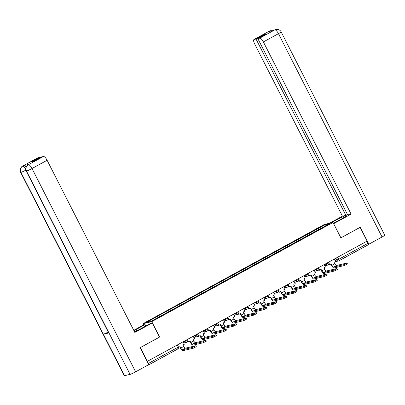 <?xml version="1.0" encoding="UTF-8"?>
<svg xmlns="http://www.w3.org/2000/svg" width="405" height="405" viewBox="0 0 405 405"><rect width="100%" height="100%" fill="white"/><g stroke="black" fill="none" stroke-linecap="round" stroke-linejoin="round"><path stroke-width="0.61" d="M143.633 324.947L142.985 323.686L151.754 321.626L333.011 222.446L340.868 237.867L360.121 227.337L367.132 241.096L147.374 361.341L140.363 347.581L159.61 337.046L151.754 321.626M333.011 222.446L324.243 224.507L142.985 323.686M147.719 365.209L148.407 365.047A1.559 0.506 -118.7 0 0 148.448 365.032A1.559 0.506 -118.7 0 0 148.569 364.743M148.296 363.72A1.559 0.506 -118.7 0 0 148.21 363.543L177.476 347.536L178.352 346.948L177.334 344.949M147.374 361.341L147.121 361.402L148.21 363.543M366.91 241.218L367.968 243.299A1.559 0.506 61.3 0 1 368.206 244.787A1.559 0.506 61.3 0 1 368.16 244.802L338.98 260.769M315.303 231.625L314.336 230.627L325.19 224.689L329.483 223.676L318.654 229.792M314.336 230.627L156.765 316.654L146.514 322.451L150.812 321.443L318.634 229.615M314.422 232.111L313.738 230.764M157.368 316.513L158.213 317.393M325.19 224.689L325.139 226.056M343.977 264.632L346.882 263.037L336.494 265.483L333.583 267.072L343.977 264.632L344.432 265.528L334.044 267.968A3.113 1.018 61.3 0 1 331.614 265.442L330.895 264.04M346.994 263.037L347.45 263.938L344.432 265.528M328.526 262.222L329.766 264.657L331.189 263.878L331.943 265.366A2.101 0.689 -118.7 0 0 333.583 267.072M329.766 264.657L329.432 264.733L328.956 263.797M334.272 259.073L335.512 261.514L334.095 262.288L334.849 263.776A2.101 0.689 -118.7 0 0 336.494 265.483M333.462 223.322L341.375 218.989A8.763 0.744 -27 0 0 346.31 215.688A8.763 0.744 -27 0 0 335.623 220.34L330.85 222.952M275.83 29.459L274.62 29.95L275.916 29.438L277.754 29.378C277.673 29.261 280.078 29.778 281.156 31.868L384.75 235.183A4.789 0.405 153 0 1 382.052 236.986L368.909 244.18L360.278 227.235L340.899 237.841L333.639 223.671M333.674 223.666L351.115 214.123L347.677 214.928L257.823 38.586L259.732 38.136L274.879 29.838M347.45 214.488L345.86 215.354L342.422 216.164L254.684 43.968A4.673 1.524 -118.7 0 1 253.975 39.508A4.673 1.524 -118.7 0 1 254.107 39.457L256.011 39.012L345.86 215.354M329.381 223.297L342.422 216.164M351.115 214.123L263.377 41.928A4.673 1.524 -118.7 0 0 259.732 38.136M368.909 244.18L368.317 244.321M257.823 38.586L266.156 34.025L264.343 34.45L256.011 39.012M269.892 31.312L269.254 31.19L268.378 31.666L273.876 30.375L274.747 29.899M264.343 34.45L264.566 34.896M272.403 30.724L270.388 30.739L269.188 31.205L254.107 39.457M136.531 330.885L135.893 329.63A8.763 0.744 -27 0 0 133.964 330.723M134.511 331.806A8.763 0.744 -27 0 0 141.644 328.278L150.817 323.261L152.285 322.917L134.845 332.459L47.107 160.264L32.025 168.515L135.619 371.83L148.762 364.637L140.13 347.698L159.509 337.092L152.285 322.917M135.893 329.63L145.066 324.613L143.598 324.957L133.766 330.338M145.78 326.015L145.066 324.613M37.837 157.798L22.751 166.05A4.673 1.524 61.3 0 0 22.624 166.101L37.706 157.844A4.673 1.524 61.3 0 1 37.837 157.798L39.741 157.348L39.968 157.793M135.619 371.83A4.789 0.405 153 0 1 130.076 374.372L108.93 332.88A4.789 0.405 153 0 1 108.651 332.88L26.198 171.057A4.789 0.405 153 0 0 26.482 171.062C25.429 168.419 26.016 166.328 28.244 164.789L43.462 156.477A4.673 1.524 61.3 0 1 47.107 160.264M108.211 332.024A4.789 0.405 153 0 1 103.386 334.186L124.527 375.678L130.076 374.372M124.527 375.678A4.789 0.405 153 0 1 124.229 375.678L20.64 172.363A4.789 0.405 153 0 0 20.933 172.363C19.886 169.715 20.468 167.624 22.68 166.101L23.687 165.559A4.673 1.524 61.3 0 1 26.006 167.235M25.849 170.156A4.789 0.405 153 0 1 20.933 172.363L103.386 334.186L108.93 332.88L26.482 171.062A4.789 0.405 153 0 0 32.025 168.515A4.673 1.524 -118.7 0 0 28.375 164.729M39.741 157.348L31.408 161.909L33.225 161.484L41.558 156.922L43.462 156.477M29.185 164.268L29.054 164.314A4.673 1.524 61.3 0 1 29.185 164.268L23.687 165.559M25.707 168.515L22.817 166.035M333.897 270.145L336.808 268.555L326.415 270.996L323.509 272.585L333.897 270.145L334.358 271.041L323.965 273.486A3.113 1.018 61.3 0 1 321.535 270.96L320.821 269.553M336.914 268.555L337.375 269.452L334.358 271.041M318.446 267.735L319.687 270.17L321.109 269.396L321.869 270.879A2.101 0.689 -118.7 0 0 323.509 272.585M319.687 270.17L319.358 270.251L318.877 269.31M324.197 264.592L325.438 267.027L324.015 267.801L324.775 269.29A2.101 0.689 -118.7 0 0 326.415 270.996M323.823 275.658L326.729 274.069L316.34 276.509L313.429 278.098L323.823 275.658L324.278 276.559L313.89 278.999A3.113 1.018 61.3 0 1 311.46 276.473L310.741 275.066M326.84 274.069L327.296 274.965L324.278 276.559M308.372 273.248L309.612 275.683L311.035 274.909L311.789 276.392A2.101 0.689 -118.7 0 0 313.429 278.098M309.612 275.683L309.278 275.764L308.802 274.823M314.118 270.105L315.358 272.54L313.941 273.319L314.695 274.803A2.101 0.689 -118.7 0 0 316.34 276.509M313.743 281.171L316.654 279.582L306.261 282.022L303.355 283.611L313.743 281.171L314.204 282.072L303.811 284.512A3.113 1.018 61.3 0 1 301.381 281.986L300.667 280.579M316.761 279.582L317.216 280.478L314.204 282.072M298.293 278.761L299.533 281.197L300.955 280.422L301.715 281.91A2.101 0.689 -118.7 0 0 303.355 283.611M299.533 281.197L299.204 281.278L298.723 280.336M304.044 275.618L305.284 278.053L303.861 278.832L304.621 280.316A2.101 0.689 -118.7 0 0 306.261 282.022M303.669 286.684L306.575 285.095L296.187 287.535L293.276 289.13L303.669 286.684L304.125 287.585L293.736 290.026A3.113 1.018 61.3 0 1 291.301 287.499L290.587 286.092M306.681 285.095L307.142 285.996L304.125 287.585M288.218 284.275L289.459 286.715L290.876 285.935L291.635 287.423A2.101 0.689 -118.7 0 0 293.276 289.13M289.459 286.715L289.124 286.791L288.643 285.849M293.964 281.131L295.204 283.566L293.787 284.345L294.541 285.834A2.101 0.689 -118.7 0 0 296.187 287.535M293.59 292.197L296.5 290.608L286.107 293.048L283.201 294.643L293.59 292.197L294.05 293.099L283.657 295.539A3.113 1.018 61.3 0 1 281.227 293.012L280.508 291.61M296.607 290.608L297.062 291.509L294.05 293.099M278.139 289.793L279.379 292.228L280.802 291.448L281.561 292.936A2.101 0.689 -118.7 0 0 283.201 294.643M279.379 292.228L279.05 292.304L278.569 291.362M283.89 286.644L285.13 289.079L283.708 289.858L284.467 291.347A2.101 0.689 -118.7 0 0 286.107 293.048M283.515 297.716L286.421 296.121L276.028 298.566L273.122 300.156L283.515 297.716L283.971 298.612L273.583 301.052A3.113 1.018 61.3 0 1 271.147 298.525L270.434 297.123M286.527 296.121L286.988 297.022L283.971 298.612M268.064 295.306L269.305 297.741L270.722 296.961L271.482 298.45A2.101 0.689 -118.7 0 0 273.122 300.156M269.305 297.741L268.971 297.817L268.49 296.88M273.81 292.157L275.051 294.597L273.633 295.372L274.387 296.86A2.101 0.689 -118.7 0 0 276.028 298.566M273.436 303.229L276.347 301.639L265.953 304.079L263.048 305.669L273.436 303.229L273.896 304.125L263.503 306.57A3.113 1.018 61.3 0 1 261.073 304.044L260.354 302.636M276.453 301.639L276.909 302.535L273.896 304.125M257.985 300.819L259.225 303.254L260.648 302.479L261.407 303.963A2.101 0.689 -118.7 0 0 263.048 305.669M259.225 303.254L258.896 303.335L258.415 302.393M263.736 297.675L264.976 300.11L263.554 300.885L264.313 302.373A2.101 0.689 -118.7 0 0 265.953 304.079M263.361 308.742L266.267 307.152L255.874 309.592L252.968 311.182L263.361 308.742L263.817 309.643L253.429 312.083A3.113 1.018 61.3 0 1 250.994 309.557L250.28 308.149M266.374 307.152L266.834 308.048L263.817 309.643M247.906 306.332L249.151 308.767L250.568 307.992L251.328 309.476A2.101 0.689 -118.7 0 0 252.968 311.182M249.151 308.767L248.817 308.848L248.336 307.906M253.657 303.188L254.897 305.623L253.479 306.403L254.234 307.886A2.101 0.689 -118.7 0 0 255.874 309.592M253.282 314.255L256.188 312.665L245.8 315.105L242.894 316.695L253.282 314.255L253.743 315.156L243.349 317.596A3.113 1.018 61.3 0 1 240.919 315.07L240.2 313.662M256.299 312.665L256.755 313.561L253.743 315.156M237.831 311.845L239.071 314.28L240.494 313.505L241.248 314.994A2.101 0.689 -118.7 0 0 242.894 316.695M239.071 314.28L238.737 314.361L238.261 313.419M243.582 308.701L244.822 311.136L243.4 311.916L244.159 313.399A2.101 0.689 -118.7 0 0 245.8 315.105M243.208 319.768L246.113 318.178L235.72 320.618L232.814 322.213L243.208 319.768L243.663 320.669L233.275 323.109A3.113 1.018 61.3 0 1 230.84 320.583L230.126 319.175M246.22 318.178L246.68 319.079L243.663 320.669M227.752 317.358L228.997 319.798L230.415 319.018L231.174 320.507A2.101 0.689 -118.7 0 0 232.814 322.213M228.997 319.798L228.663 319.874L228.182 318.932M233.503 314.214L234.743 316.649L233.32 317.429L234.08 318.917A2.101 0.689 -118.7 0 0 235.72 320.618M233.128 325.281L236.034 323.691L225.646 326.131L222.74 327.726L233.128 325.281L233.589 326.182L223.195 328.622A3.113 1.018 61.3 0 1 220.765 326.096L220.047 324.694M236.145 323.691L236.601 324.592L233.589 326.182M217.677 322.876L218.918 325.311L220.34 324.532L221.095 326.02A2.101 0.689 -118.7 0 0 222.74 327.726M218.918 325.311L218.584 325.387L218.108 324.445M223.428 319.727L224.669 322.162L223.246 322.942L224.006 324.43A2.101 0.689 -118.7 0 0 225.646 326.131M223.054 330.799L225.96 329.204L215.566 331.649L212.66 333.239L223.054 330.799L223.509 331.695L213.121 334.135A3.113 1.018 61.3 0 1 210.686 331.609L209.972 330.207M226.066 329.204L226.527 330.105L223.509 331.695M207.598 328.389L208.843 330.824L210.261 330.045L211.02 331.533A2.101 0.689 -118.7 0 0 212.66 333.239M208.843 330.824L208.509 330.9L208.028 329.964M213.349 325.24L214.589 327.68L213.167 328.455L213.926 329.943A2.101 0.689 -118.7 0 0 215.566 331.649M212.974 336.312L215.88 334.722L205.492 337.162L202.586 338.752L212.974 336.312L213.435 337.208L203.042 339.653A3.113 1.018 61.3 0 1 200.612 337.127L199.893 335.72M215.992 334.722L216.447 335.618L213.435 337.208M197.524 333.902L198.764 336.337L200.186 335.563L200.941 337.046A2.101 0.689 -118.7 0 0 202.586 338.752M198.764 336.337L198.43 336.418L197.954 335.477M203.269 330.758L204.515 333.193L203.092 333.968L203.852 335.456A2.101 0.689 -118.7 0 0 205.492 337.162M202.9 341.825L205.806 340.235L195.412 342.676L192.507 344.265L202.9 341.825L203.356 342.726L192.967 345.166A3.113 1.018 61.3 0 1 190.532 342.64L189.818 341.233M205.912 340.235L206.373 341.132L203.356 342.726M187.444 339.415L188.684 341.85L190.107 341.076L190.866 342.559A2.101 0.689 -118.7 0 0 192.507 344.265M188.684 341.85L188.355 341.931L187.874 340.99M193.195 336.272L194.435 338.707L193.013 339.486L193.772 340.969A2.101 0.689 -118.7 0 0 195.412 342.676M192.82 347.338L195.726 345.748L185.338 348.189L182.432 349.778L192.82 347.338L193.281 348.239L182.888 350.679A3.113 1.018 61.3 0 1 180.458 348.153L179.739 346.746M195.838 345.748L196.293 346.645L193.281 348.239M177.37 344.928L178.61 347.363L180.033 346.589L180.787 348.077A2.101 0.689 -118.7 0 0 182.432 349.778M183.116 341.785L184.361 344.22L182.939 344.999L183.698 346.483A2.101 0.689 -118.7 0 0 185.338 348.189M183.176 341.901L186.847 340.635L187.723 340.048L187.409 339.436M193.256 336.388L196.921 335.122L197.802 334.535L197.488 333.923M203.33 330.875L207.001 329.609L207.876 329.022L207.562 328.409M213.41 325.362L217.075 324.096L217.956 323.509L217.642 322.891M223.484 319.849L227.154 318.583L228.03 317.996L227.716 317.378M233.564 314.331L237.234 313.065L238.11 312.483L237.796 311.865M243.638 308.818L247.308 307.552L248.184 306.965L247.87 306.352M253.717 303.304L257.388 302.039L258.263 301.452L257.95 300.839M263.797 297.791L267.462 296.526L268.338 295.939L268.024 295.326M273.871 292.278L277.541 291.013L278.417 290.425L278.103 289.808M283.951 286.765L287.616 285.5L288.492 284.912L288.183 284.295M294.025 281.247L297.695 279.982L298.571 279.399L298.257 278.782M304.104 275.734L307.77 274.468L308.645 273.881L308.337 273.269M314.179 270.221L317.849 268.955L318.725 268.368L318.411 267.756M324.258 264.708L327.923 263.442L328.799 262.855L328.49 262.243M176.413 345.455L177.476 347.536A1.559 0.506 -118.7 0 1 177.709 349.019A1.559 0.506 -118.7 0 1 177.668 349.039L148.483 365.006M335.036 260.577L338.707 259.311L367.968 243.299M335.907 258.182L336.904 260.137A1.559 1.468 -103.2 0 0 338.55 260.947A1.559 1.559 0 0 0 338.944 260.8A1.559 0.506 -118.7 0 0 338.707 259.311L337.649 257.231M184.751 340.888L185.044 341.466A1.559 1.468 76.8 0 0 187.039 342.139M194.83 335.375L195.119 335.953A1.559 1.468 76.8 0 0 197.119 336.626M204.905 329.862L205.198 330.434A1.559 1.468 76.8 0 0 207.193 331.113M214.984 324.349L215.273 324.921A1.559 1.468 76.8 0 0 217.272 325.6M225.058 318.836L225.352 319.408A1.559 1.468 76.8 0 0 227.347 320.087M235.138 313.323L235.427 313.895A1.559 1.468 76.8 0 0 237.426 314.569M245.212 307.805L245.506 308.382A1.559 1.468 76.8 0 0 247.501 309.055M255.292 302.292L255.58 302.869A1.559 1.468 76.8 0 0 257.58 303.542M265.366 296.779L265.66 297.351A1.559 1.468 76.8 0 0 267.654 298.029M275.446 291.266L275.734 291.838A1.559 1.468 76.8 0 0 277.734 292.516M285.52 285.753L285.814 286.325A1.559 1.468 76.8 0 0 287.808 287.003M295.599 280.24L295.888 280.812A1.559 1.468 76.8 0 0 297.888 281.485M305.674 274.722L305.967 275.299A1.559 1.468 76.8 0 0 307.962 275.972M315.753 269.209L316.047 269.786A1.559 1.468 76.8 0 0 318.041 270.459M325.828 263.695L326.121 264.268A1.559 1.468 76.8 0 0 328.116 264.946M335.031 261.777L338.55 260.947A1.559 1.468 -103.2 0 0 338.899 260.815A1.559 0.506 -118.7 0 0 338.944 260.8L368.206 244.787M334.849 263.776L331.943 265.366M382.052 236.986L278.458 33.676L263.377 41.928M336.342 221.748L335.623 220.34M281.156 31.868A4.789 0.405 153 0 1 278.458 33.676A4.673 1.524 -118.7 0 0 274.813 29.884M253.975 39.508L269.062 31.256A4.673 1.524 61.3 0 1 269.188 31.205M324.775 269.29L321.869 270.879M314.695 274.803L311.789 276.392M304.621 280.316L301.715 281.91M294.541 285.834L291.635 287.423M284.467 291.347L281.561 292.936M274.387 296.86L271.482 298.45M264.313 302.373L261.407 303.963M254.234 307.886L251.328 309.476M244.159 313.399L241.248 314.994M234.08 318.917L231.174 320.507M224.006 324.43L221.095 326.02M213.926 329.943L211.02 331.533M203.852 335.456L200.941 337.046M193.772 340.969L190.866 342.559M183.698 346.483L180.787 348.077M324.8 265.776L327.772 265.078A1.559 1.559 0 0 0 328.799 262.855M314.725 271.289L317.692 270.591A1.559 1.559 0 0 0 318.725 268.368M304.646 276.802L307.618 276.109A1.559 1.559 0 0 0 308.645 273.881M294.572 282.32L297.538 281.622A1.559 1.559 0 0 0 298.571 279.399M284.492 287.833L287.464 287.135A1.559 1.559 0 0 0 288.492 284.912M274.418 293.347L277.384 292.648A1.559 1.559 0 0 0 278.417 290.425M264.338 298.86L267.305 298.161A1.559 1.559 0 0 0 268.338 295.939M254.264 304.373L257.231 303.674A1.559 1.559 0 0 0 258.263 301.452M244.185 309.886L247.151 309.192A1.559 1.559 0 0 0 248.184 306.965M234.11 315.404L237.077 314.705A1.559 1.559 0 0 0 238.11 312.483M224.031 320.917L226.997 320.218A1.559 1.559 0 0 0 228.03 317.996M213.951 326.43L216.923 325.731A1.559 1.559 0 0 0 217.956 323.509M203.877 331.943L206.844 331.244A1.559 1.559 0 0 0 207.876 329.022M193.798 337.456L196.769 336.757A1.559 1.559 0 0 0 197.802 334.535M183.723 342.969L186.69 342.276A1.559 1.559 0 0 0 187.723 340.048M148.448 365.032L177.709 349.019A1.559 1.559 0 0 0 178.352 346.948M274.62 29.95L273.805 30.395M269.062 31.256L270.297 30.76M22.624 166.101C22.381 165.655 18.721 169.411 20.64 172.363M28.183 164.794C27.94 164.354 24.285 168.085 26.198 171.057"/></g></svg>
